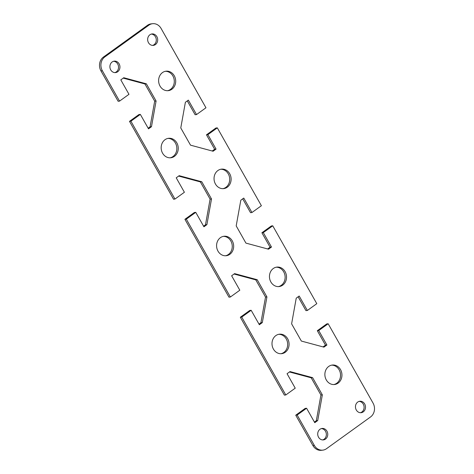 <?xml version="1.0" encoding="UTF-8"?>
<svg xmlns="http://www.w3.org/2000/svg" width="474" height="474" viewBox="0 0 474 474"><rect width="100%" height="100%" fill="white"/><g stroke="black" fill="none" stroke-linecap="round" stroke-linejoin="round"><path stroke-width="0.71" d="M152.61 23.7L151.2 23.86A10.084 8.781 83.6 0 0 147.479 25.312L103.445 57.052A10.084 8.781 83.6 0 0 100.95 70.91L118.133 101.276L119.543 101.116L102.36 70.75A10.084 8.781 -96.4 0 1 104.855 56.892L148.889 25.152A10.084 8.781 -96.4 0 1 152.61 23.7A10.084 8.781 -96.4 0 1 161.077 28.434L205.965 107.776L196.526 114.572L188.356 100.127L185.387 102.266L180.778 127.95L190.512 145.157L213.099 151.236L216.061 149.103L207.89 134.652L217.323 127.856L261.381 205.722L251.949 212.524L243.772 198.079L240.81 200.212L236.194 225.897L245.929 243.109L268.515 249.188L271.478 247.049L263.307 232.604L272.746 225.802L316.798 303.674L307.365 310.47L299.189 296.025L296.226 298.164L291.611 323.849L301.346 341.055L323.932 347.14L326.9 345.001L318.724 330.55L328.162 323.754L373.05 403.09A10.084 8.781 -96.4 0 1 370.555 416.948L326.521 448.688A10.084 8.781 -96.4 0 1 322.8 450.14A10.084 8.781 -96.4 0 1 314.333 445.406L297.151 415.04L295.74 415.2L312.923 445.566A10.084 8.781 83.6 0 0 321.39 450.3L322.8 450.14M119.543 101.116L128.975 94.314L120.805 79.869L123.767 77.73L146.353 83.809L156.094 101.021L151.479 126.706L148.51 128.839L140.34 114.394L130.901 121.196L129.491 121.356L173.549 199.222L174.959 199.062L130.901 121.196M174.959 199.062L184.398 192.266L176.221 177.815L179.184 175.682L201.776 181.761L211.511 198.967L206.895 224.652L203.933 226.791L195.756 212.346L186.318 219.142L184.907 219.302L228.966 297.174L230.376 297.014L186.318 219.142M230.376 297.014L239.814 290.212L231.638 275.767L234.606 273.628L257.192 279.707L266.927 296.92L262.312 322.604L259.349 324.743L251.173 310.292L241.734 317.094L240.324 317.254L284.382 395.12L285.792 394.966L241.734 317.094M285.792 394.966L295.231 388.165L287.054 373.713L290.023 371.58L312.609 377.659L322.344 394.866L317.728 420.551L314.766 422.69L306.589 408.244L297.151 415.04M287.671 338.797A9.8 8.526 -96.4 0 1 281.633 353.675A9.8 8.526 -96.4 0 1 272.064 344.888A9.8 8.526 -96.4 0 1 279.447 334.2A9.8 8.526 -96.4 0 1 287.671 338.797M176.838 142.899A9.8 8.526 -96.4 0 1 170.8 157.777A9.8 8.526 -96.4 0 1 161.231 148.99A9.8 8.526 -96.4 0 1 168.614 138.301A9.8 8.526 -96.4 0 1 176.838 142.899M232.254 240.851A9.8 8.526 -96.4 0 1 226.217 255.729A9.8 8.526 -96.4 0 1 216.648 246.942A9.8 8.526 -96.4 0 1 224.03 236.253A9.8 8.526 -96.4 0 1 232.254 240.851M340.539 369.637A9.8 8.526 -96.4 0 1 334.508 384.515A9.8 8.526 -96.4 0 1 324.939 375.728A9.8 8.526 -96.4 0 1 332.321 365.039A9.8 8.526 -96.4 0 1 340.539 369.637M174.29 75.793A9.8 8.526 -96.4 0 1 168.252 90.664A9.8 8.526 -96.4 0 1 158.683 81.878A9.8 8.526 -96.4 0 1 166.066 71.189A9.8 8.526 -96.4 0 1 174.29 75.793M285.123 271.691A9.8 8.526 -96.4 0 1 279.091 286.563A9.8 8.526 -96.4 0 1 269.522 277.776A9.8 8.526 -96.4 0 1 276.905 267.093A9.8 8.526 -96.4 0 1 285.123 271.691M229.706 173.739A9.8 8.526 -96.4 0 1 223.669 188.616A9.8 8.526 -96.4 0 1 214.106 179.83A9.8 8.526 -96.4 0 1 221.482 169.141A9.8 8.526 -96.4 0 1 229.706 173.739M326.936 431.156A5.765 5.018 -96.4 0 1 323.381 439.908A5.765 5.018 -96.4 0 1 317.752 434.735A5.765 5.018 -96.4 0 1 322.095 428.449A5.765 5.018 -96.4 0 1 326.936 431.156M156.864 36.64A5.765 5.018 -96.4 0 1 153.315 45.391A5.765 5.018 -96.4 0 1 147.687 40.225A5.765 5.018 -96.4 0 1 152.03 33.938A5.765 5.018 -96.4 0 1 156.864 36.64M364.678 403.949A5.765 5.018 -96.4 0 1 361.129 412.7A5.765 5.018 -96.4 0 1 355.5 407.533A5.765 5.018 -96.4 0 1 359.843 401.247A5.765 5.018 -96.4 0 1 364.678 403.949M119.122 63.848A5.765 5.018 -96.4 0 1 115.567 72.593A5.765 5.018 -96.4 0 1 109.938 67.427A5.765 5.018 -96.4 0 1 114.281 61.14A5.765 5.018 -96.4 0 1 119.122 63.848M196.526 114.572L195.116 114.732L187.289 100.897M212.233 151.005L214.651 149.257L206.48 134.812L215.913 128.01L217.323 127.856M251.949 212.524L250.539 212.684L242.706 198.843M267.65 248.957L270.067 247.209L261.897 232.764L271.335 225.962L272.746 225.802M307.365 310.47L305.955 310.63L298.122 296.795M323.067 346.903L325.49 345.161L317.313 330.71L326.752 323.908L328.162 323.754M295.74 415.2L305.179 408.398L306.589 408.244M314.422 422.079L316.318 420.711L320.934 395.026L311.199 377.814L289.478 371.971M240.324 317.254L249.762 310.452L251.173 310.292M259 324.133L260.901 322.764L265.517 297.079L255.782 279.867L234.061 274.019M184.907 219.302L194.346 212.5L195.756 212.346M203.583 226.181L205.485 224.812L210.101 199.127L200.366 181.915L178.645 176.073M129.491 121.356L138.929 114.554L140.34 114.394M148.166 128.235L150.068 126.86L154.684 101.175L144.943 83.969L123.228 78.121M280.928 353.723A9.8 8.526 83.6 0 0 286.26 338.957A9.8 8.526 83.6 0 0 278.748 334.312M170.089 157.824A9.8 8.526 83.6 0 0 175.427 143.059A9.8 8.526 83.6 0 0 167.909 138.414M225.506 255.77A9.8 8.526 83.6 0 0 230.844 241.011A9.8 8.526 83.6 0 0 223.331 236.366M333.797 384.562A9.8 8.526 83.6 0 0 339.129 369.797A9.8 8.526 83.6 0 0 331.616 365.152M167.547 90.712A9.8 8.526 83.6 0 0 172.88 75.947A9.8 8.526 83.6 0 0 165.367 71.307M278.38 286.61A9.8 8.526 83.6 0 0 283.713 271.845A9.8 8.526 83.6 0 0 276.2 267.206M222.964 188.664A9.8 8.526 83.6 0 0 228.296 173.899A9.8 8.526 83.6 0 0 220.783 169.254M322.67 439.925A5.765 5.018 83.6 0 0 325.525 431.316A5.765 5.018 83.6 0 0 321.396 428.585M152.604 45.415A5.765 5.018 83.6 0 0 155.454 36.8A5.765 5.018 83.6 0 0 151.33 34.075M360.418 412.724A5.765 5.018 83.6 0 0 363.268 404.109A5.765 5.018 83.6 0 0 359.144 401.383M114.856 72.617A5.765 5.018 83.6 0 0 117.712 64.002A5.765 5.018 83.6 0 0 113.582 61.276M206.48 134.812L207.89 134.652M214.651 149.257L216.061 149.103M261.897 232.764L263.307 232.604M270.067 247.209L271.478 247.049M317.313 330.71L318.724 330.55M325.49 345.161L326.9 345.001M150.068 126.86L151.479 126.706M144.943 83.969L146.353 83.809M154.684 101.175L156.094 101.021M205.485 224.812L206.895 224.652M200.366 181.915L201.776 181.761M210.101 199.127L211.511 198.967M260.901 322.764L262.312 322.604M255.782 279.867L257.192 279.707M265.517 297.079L266.927 296.92M320.934 395.026L322.344 394.866M316.318 420.711L317.728 420.551M311.199 377.814L312.609 377.659M147.479 25.312L148.889 25.152M104.855 56.892L103.445 57.052M100.95 70.91L102.36 70.75M314.333 445.406L312.923 445.566"/></g></svg>
